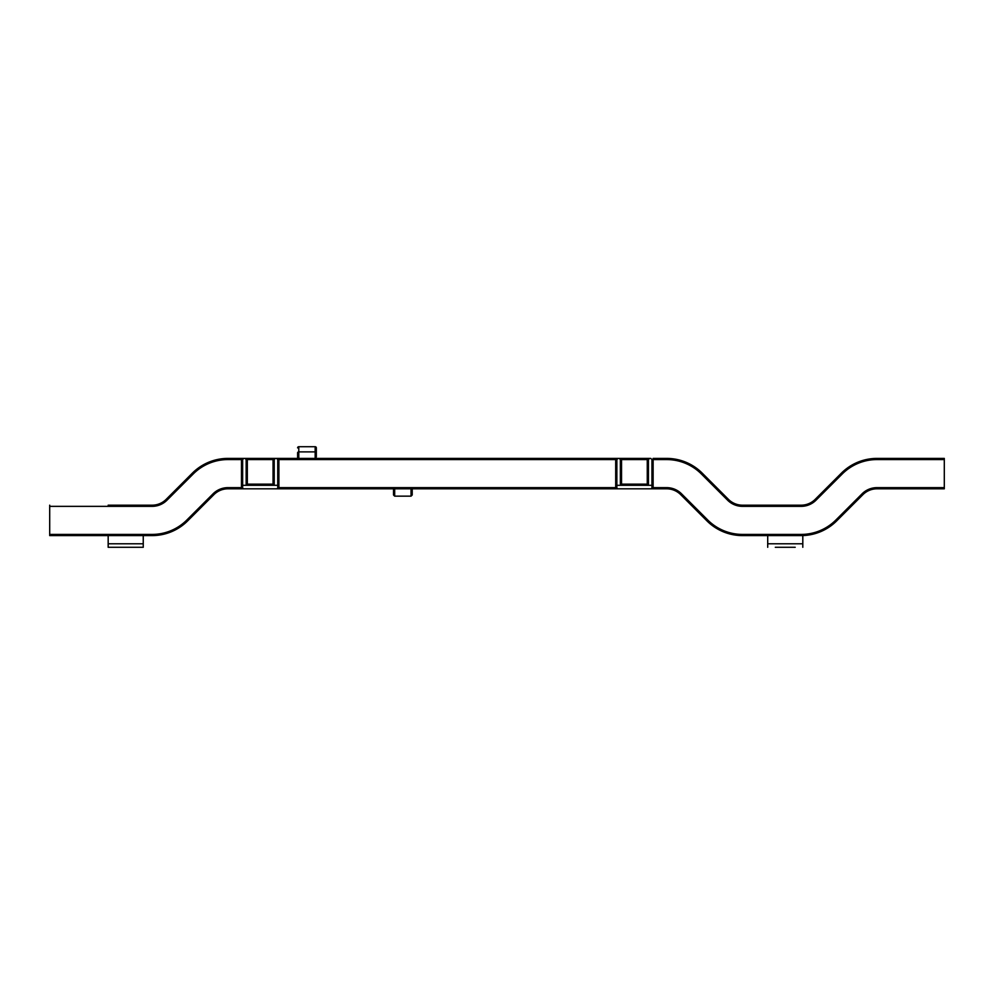 <?xml version="1.0" encoding="UTF-8"?>
<svg xmlns="http://www.w3.org/2000/svg" width="994" height="994" viewBox="0 0 994 994"><rect width="100%" height="100%" fill="white"/><g stroke="black" fill="none" stroke-linecap="round" stroke-linejoin="round"><path stroke-width="1.49" d="M795.2 547.284L775.32 547.284M111.676 505.188L143.248 505.188M108.172 505.188L152.107 505.188A19.88 19.88 0 0 0 166.172 499.361L192.389 473.132A50.284 50.284 0 0 1 227.949 458.408L247.332 458.408L241.48 458.408L241.48 459.576L227.949 459.576A49.116 49.116 0 0 0 193.221 473.964L166.992 500.193L193.221 473.964L192.389 473.132A50.284 50.284 0 0 1 227.949 458.408L227.949 459.576M802.804 535.567A50.284 50.284 0 0 0 836.687 520.868A50.284 50.284 0 0 1 801.139 535.592A50.284 50.284 0 0 0 802.804 535.567L802.804 547.284M944.3 487.644L944.3 459.576L876.969 459.576A49.116 49.116 0 0 0 842.241 473.964L816.012 500.193A21.048 21.048 0 0 1 801.139 506.356L742.493 506.356A21.048 21.048 0 0 1 727.608 500.193L701.379 473.964A49.116 49.116 0 0 0 666.651 459.576L653.12 459.576L653.12 487.644L666.651 487.644A21.048 21.048 0 0 1 681.536 493.807L707.765 520.036A49.116 49.116 0 0 0 742.493 534.424L801.139 534.424A49.116 49.116 0 0 0 835.867 520.036L862.084 493.807A21.048 21.048 0 0 1 876.969 487.644L944.3 487.644L944.3 488.812L876.969 488.812A19.88 19.88 0 0 0 862.916 494.639A19.88 19.88 0 0 1 876.969 488.812A19.88 19.88 0 0 0 862.916 494.639L836.687 520.868A50.284 50.284 0 0 1 801.139 535.592L742.493 535.592A50.284 50.284 0 0 1 706.933 520.868A50.284 50.284 0 0 0 742.493 535.592A50.284 50.284 0 0 1 706.933 520.868L680.704 494.639A19.88 19.88 0 0 0 666.651 488.812A19.88 19.88 0 0 1 680.704 494.639A19.88 19.88 0 0 0 666.651 488.812L650.772 488.812A1.168 1.168 0 0 0 651.952 487.644L651.952 459.576L650.772 458.408L647.268 458.408L650.772 458.408M275.4 458.408L274.232 459.576L273.052 459.576L273.052 458.408L278.904 458.408L247.332 458.408L247.332 484.14L273.052 484.14L273.052 459.576L246.164 459.576L244.996 458.408M616.864 487.644A1.168 1.168 0 0 0 618.032 488.812L615.696 488.812L615.696 487.644L616.864 487.644L616.864 459.576L615.696 459.576L615.696 458.408L621.548 458.408L278.904 458.408L278.904 487.644L615.696 487.644L615.696 459.576L277.736 459.576L277.736 485.308L242.648 485.308L242.648 459.576L241.48 459.576L241.48 487.644L227.949 487.644A21.048 21.048 0 0 0 213.064 493.807L186.835 520.036A49.116 49.116 0 0 1 152.107 534.424L49.7 534.424L49.7 505.188M615.696 488.812L227.949 488.812A19.88 19.88 0 0 0 213.896 494.639A19.88 19.88 0 0 1 227.949 488.812A19.88 19.88 0 0 0 213.896 494.639L187.667 520.868A50.284 50.284 0 0 1 152.107 535.592A50.284 50.284 0 0 0 187.667 520.868A50.284 50.284 0 0 1 152.107 535.592L49.7 535.592L49.7 534.424M227.949 487.644L227.949 488.812L250.836 488.812M269.548 488.812L393.512 488.812L393.512 494.987L394.68 496.155L411.044 496.155L412.212 494.987L412.212 488.812L625.052 488.812M643.764 488.812L666.651 488.812L666.651 487.644M618.032 488.812L650.772 488.812M651.952 459.576L653.12 459.576L653.12 458.408L666.651 458.408A50.284 50.284 0 0 1 702.211 473.132L728.428 499.361A19.88 19.88 0 0 0 742.493 505.188L801.139 505.188A19.88 19.88 0 0 0 815.192 499.361L841.421 473.132A50.284 50.284 0 0 1 876.969 458.408L944.3 458.408L944.3 459.576L876.969 459.576L876.969 458.408A50.284 50.284 0 0 0 841.421 473.132L842.241 473.964M616.864 485.308L621.548 485.308L620.368 484.14L620.368 459.576L621.548 459.576L621.548 458.408L647.268 458.408L647.268 459.576L621.548 459.576L621.548 484.14L647.268 484.14L647.268 459.576L648.436 459.576L648.436 484.14L647.268 485.308L651.952 485.308M246.164 484.14L247.332 484.14L247.332 485.308L246.164 484.14L246.164 459.576M243.828 458.408L242.648 459.576M274.232 459.576L274.232 484.14L273.052 485.308A1.168 1.168 0 0 0 274.232 484.14A1.168 1.168 0 0 1 273.052 485.308L273.052 484.14L274.232 484.14M277.736 459.576L276.568 458.408M243.828 488.812A1.168 1.168 0 0 1 242.648 487.644L242.648 485.308M277.736 485.308L277.736 487.644L278.904 487.644L278.904 488.812M276.568 488.812A1.168 1.168 0 0 0 277.736 487.644M649.604 458.408L648.436 459.576M620.368 484.14L621.548 484.14L621.548 485.308L647.268 485.308A1.168 1.168 0 0 0 648.436 484.14A1.168 1.168 0 0 1 647.268 485.308L647.268 484.14L648.436 484.14M620.368 459.576L619.2 458.408M618.032 458.408L616.864 459.576M152.107 506.356A21.048 21.048 0 0 0 166.992 500.193A21.048 21.048 0 0 1 152.107 506.356L152.107 505.188A19.88 19.88 0 0 0 166.172 499.361L166.992 500.193A21.048 21.048 0 0 1 152.107 506.356L49.7 506.356M297.616 458.408L297.616 452.568M316.328 447.884L316.328 452.904L316.328 447.884A1.168 1.168 0 0 0 315.16 446.716A1.168 1.168 0 0 1 316.328 447.884M316.328 452.568L316.328 456.954L316.328 452.568M297.616 452.904A1.168 1.019 0 0 1 298.784 451.885L298.784 446.716A1.168 1.168 0 0 0 297.616 447.884A1.168 1.168 0 0 1 298.784 446.716L315.16 446.716L315.16 451.885A1.168 1.019 0 0 1 316.328 452.904L316.328 456.954M108.172 543.78L143.248 543.78L143.248 547.284L108.172 547.284L108.172 535.592M143.248 543.78L143.248 535.592M767.716 547.284L767.716 535.592M801.139 506.356L801.139 505.188A19.88 19.88 0 0 0 815.192 499.361L816.012 500.193M727.608 500.193L728.428 499.361A19.88 19.88 0 0 0 742.493 505.188L742.493 506.356M666.651 459.576L666.651 458.408A50.284 50.284 0 0 1 702.211 473.132L701.379 473.964M653.12 488.812L653.12 487.644L651.952 487.644M681.536 493.807L680.704 494.639M707.765 520.036L706.933 520.868M742.493 534.424L742.493 535.592M801.139 534.424L801.139 535.592M835.867 520.036L836.687 520.868M862.084 493.807L862.916 494.639M876.969 487.644L876.969 488.812M242.648 487.644L241.48 487.644L241.48 488.812M213.896 494.639L213.064 493.807M187.667 520.868L186.835 520.036M152.107 535.592L152.107 534.424M394.68 488.812L394.68 496.155M411.044 488.812L411.044 496.155M298.784 458.408L298.784 451.885L315.16 451.885L315.16 458.408M767.716 543.78L802.804 543.78"/></g></svg>

